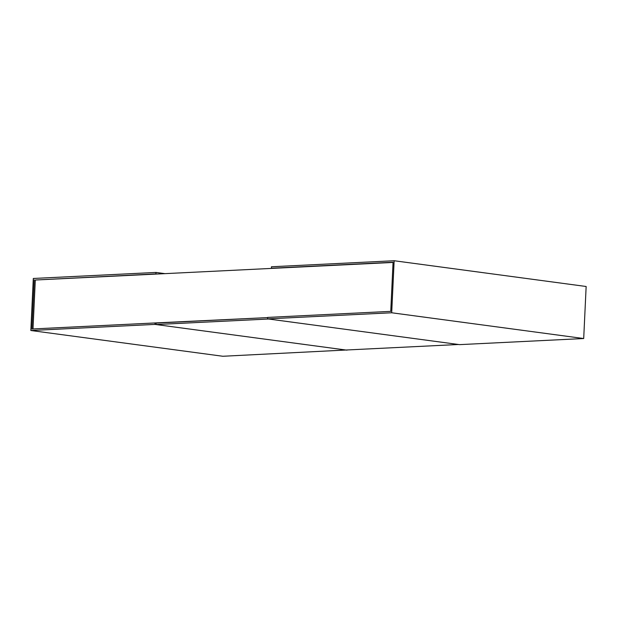 <?xml version="1.0" encoding="UTF-8"?>
<svg xmlns="http://www.w3.org/2000/svg" width="617" height="617" viewBox="0 0 617 617"><rect width="100%" height="100%" fill="white"/><g stroke="black" fill="none" stroke-linecap="round" stroke-linejoin="round"><path stroke-width="0.93" d="M393.06 262.433L35.3 280.018L32.994 328.946M35.3 280.018L155.924 273.894L155.993 272.436L33.303 278.468L30.85 330.504L154.983 324.403L155.052 322.946L267.624 317.608L156.109 323.084L156.039 324.542L345.921 350.024L458.508 344.494L268.619 319.012L156.039 324.542M391.695 312.773L394.147 260.736L586.15 286.496L583.697 338.532L459.565 344.633L267.562 318.873L391.695 312.773L583.697 338.532M394.147 260.736L271.465 266.76L271.395 268.218L393.068 262.24L390.754 311.361L267.631 317.416L267.562 318.873M271.395 268.218L272.452 268.364M346.993 349.97L222.853 356.264L30.85 330.504M155.052 322.946L31.93 329L34.243 279.871M154.983 324.403L346.985 350.163M155.924 273.894L156.98 274.033M155.993 272.436L164.978 273.647"/></g></svg>
